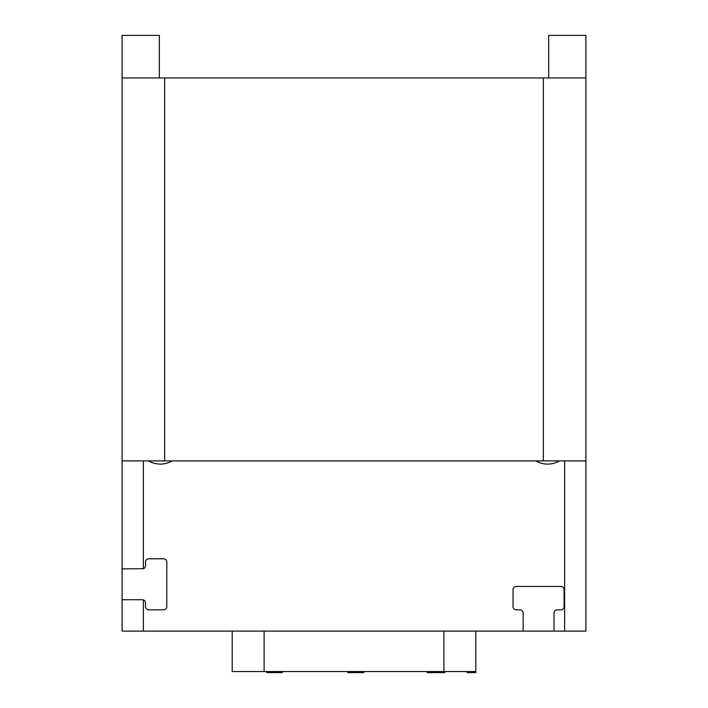 <?xml version="1.0" encoding="UTF-8"?>
<svg xmlns="http://www.w3.org/2000/svg" width="708" height="708" viewBox="0 0 708 708"><rect width="100%" height="100%" fill="white"/><g stroke="black" fill="none" stroke-linecap="round" stroke-linejoin="round"><path stroke-width="1.06" d="M159.327 77.951L159.327 35.4L122.095 35.4L122.095 77.951L543.355 77.951L543.355 460.908L122.095 460.908L122.095 77.951M564.63 460.908L564.63 631.111L553.992 631.111L553.992 613.031A3.195 3.195 0 0 1 557.178 609.836L560.904 609.836A3.195 3.195 0 0 0 564.099 606.65L564.099 589.622A3.195 3.195 0 0 0 560.904 586.436L516.229 586.436A3.195 3.195 0 0 0 513.035 589.622L513.035 606.65A3.195 3.195 0 0 0 516.229 609.836L519.946 609.836A3.195 3.195 0 0 1 523.141 613.031L523.141 631.111L122.095 631.111L122.095 599.729L142.308 599.729A3.195 3.195 0 0 1 143.37 599.915L143.37 631.111M143.37 460.908L143.37 568.701A3.195 3.195 0 0 0 145.503 565.692L145.503 561.966A3.195 3.195 0 0 1 148.689 558.78L163.583 558.78A3.195 3.195 0 0 1 166.778 561.966L166.778 606.65A3.195 3.195 0 0 1 163.583 609.836L148.689 609.836A3.195 3.195 0 0 1 145.503 606.65L145.503 602.924A3.195 3.195 0 0 0 143.37 599.915L142.308 599.729M148.591 460.908A23.399 23.399 0 0 0 172.194 460.908M559.409 460.908A23.399 23.399 0 0 1 535.806 460.908M543.355 460.908L585.905 460.908L585.905 631.111L564.63 631.111M585.905 460.908L585.905 77.951L543.355 77.951M548.673 77.951L548.673 35.4L585.905 35.4L585.905 77.951M143.37 568.701L122.095 568.878L122.095 460.908M523.141 631.111L553.992 631.111M122.095 599.729L122.095 568.878M232.197 631.111L232.197 671.538L475.803 671.538L475.803 672.6L466.97 672.6L466.97 671.538M475.803 631.111L475.803 671.538M427.119 671.538L427.119 672.6L431.553 672.6L431.553 671.538M434.208 671.538L434.208 672.6L431.553 672.6M439.526 671.538L439.526 672.6L434.208 672.6M442.19 671.538L442.19 672.6L439.526 672.6M444.845 671.538L444.845 672.6L442.19 672.6M363.788 671.538L363.788 672.6L347.832 672.6L347.832 671.538M268.102 671.538L268.102 672.6L266.774 672.6L266.774 671.538M267.217 671.538L267.217 672.6M269.429 671.538L269.429 672.6L268.102 672.6M271.199 671.538L271.199 672.6L269.429 672.6M272.978 671.538L272.978 672.6L271.199 672.6M276.518 671.538L276.518 672.6L272.978 672.6M278.297 671.538L278.297 672.6L276.518 672.6M280.067 671.538L280.067 672.6L278.297 672.6M281.395 671.538L281.395 672.6L280.067 672.6M282.28 671.538L282.28 672.6L281.395 672.6M282.731 671.538L282.28 672.6M164.645 460.908L164.645 77.951M264.111 631.111L264.111 671.538M443.889 631.111L443.889 671.538"/></g></svg>
